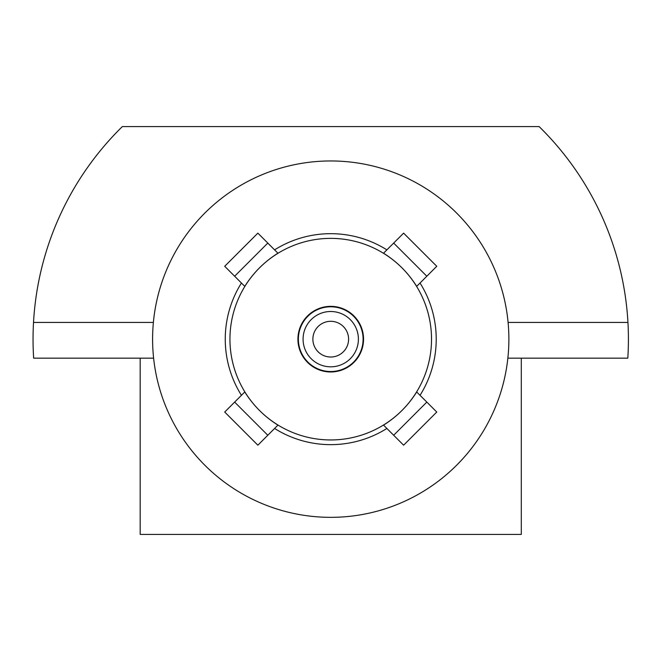 <?xml version="1.0" encoding="UTF-8"?>
<svg xmlns="http://www.w3.org/2000/svg" width="661" height="661" viewBox="0 0 661 661"><rect width="100%" height="100%" fill="white"/><g stroke="black" fill="none" stroke-linecap="round" stroke-linejoin="round"><path stroke-width="0.99" d="M33.05 339.167A297.681 297.681 0 0 0 33.653 358.163L153.608 358.163A178.139 178.139 0 0 0 507.863 358.163L627.81 358.163A297.681 297.681 0 0 0 627.95 322.436L508.094 322.436A178.139 178.139 0 0 0 153.377 322.436L33.521 322.436A297.681 297.681 0 0 0 33.05 339.167M153.608 358.163A178.139 178.139 0 0 1 153.377 322.436M508.094 322.436A178.139 178.139 0 0 1 507.863 358.163M383.727 425.304L386.883 428.46A105.479 105.479 0 0 1 274.588 428.46L257.856 445.192L224.707 412.043L241.439 395.311A105.479 105.479 0 0 1 241.439 283.015L224.707 266.284L257.856 233.135L277.744 253.023M383.727 253.023L403.615 233.135L436.764 266.284L420.032 283.015A105.479 105.479 0 0 1 420.032 395.311L436.764 412.043L403.615 445.192L386.883 428.46M416.281 285.709C407.953 272.638 397.261 261.946 384.19 253.617M384.19 424.709C397.261 416.389 407.953 405.689 416.281 392.617M330.731 439.953A100.794 100.794 0 0 0 431.526 339.167A100.794 100.794 0 0 0 330.731 238.373A100.794 100.794 0 0 0 229.945 339.167A100.794 100.794 0 0 0 330.731 439.953M330.731 306.349A32.819 32.819 0 0 0 297.921 339.167A32.819 32.819 0 0 0 330.731 371.978A32.819 32.819 0 0 0 363.55 339.167A32.819 32.819 0 0 0 330.731 306.349M358.394 339.167A27.663 27.663 0 0 0 330.731 311.505A27.663 27.663 0 0 0 303.077 339.167A27.663 27.663 0 0 0 330.731 366.822A27.663 27.663 0 0 0 358.394 339.167M363.104 339.167A32.364 32.364 0 0 0 330.731 306.795A32.364 32.364 0 0 0 298.367 339.167A32.364 32.364 0 0 0 330.731 371.532A32.364 32.364 0 0 0 363.104 339.167M348.595 339.167A17.864 17.864 0 0 0 330.731 321.304A17.864 17.864 0 0 0 312.876 339.167A17.864 17.864 0 0 0 330.731 357.023A17.864 17.864 0 0 0 348.595 339.167M244.595 286.172L241.439 283.015M420.032 283.015L416.876 286.172M245.19 392.617C253.518 405.689 264.21 416.389 277.281 424.709M277.281 253.617C264.21 261.946 253.518 272.638 245.19 285.709M244.595 392.155L241.439 395.311M234.647 402.103L267.796 435.252M277.744 425.304L274.588 428.46M234.647 276.232L267.796 243.083L274.588 249.866A105.479 105.479 0 0 1 386.883 249.866M426.816 276.232L393.667 243.083M393.667 435.252L426.816 402.103M416.876 392.155L420.032 395.311M521.298 358.163L521.298 534.427L140.173 534.427L140.173 358.163M627.95 322.436A297.681 297.681 0 0 0 539.112 126.573L122.359 126.573A297.681 297.681 0 0 0 33.521 322.436"/></g></svg>

